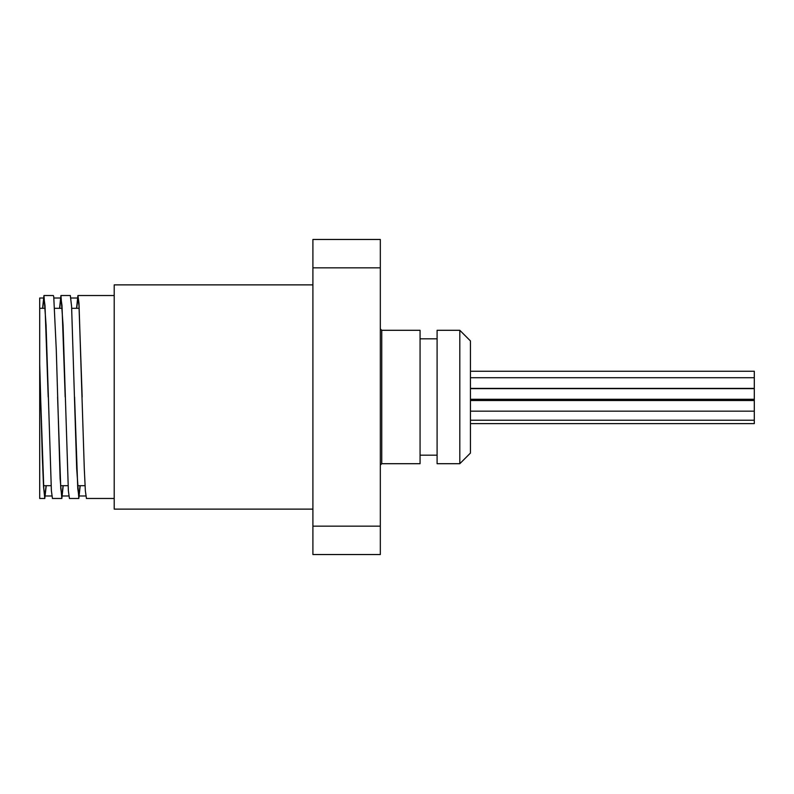 <?xml version="1.0" encoding="UTF-8"?>
<svg xmlns="http://www.w3.org/2000/svg" width="794" height="794" viewBox="0 0 794 794"><rect width="100%" height="100%" fill="white"/><g stroke="black" fill="none" stroke-linecap="round" stroke-linejoin="round"><path stroke-width="1.19" d="M380.326 554.54L380.326 526.154L312.905 526.154L312.905 554.54L380.326 554.54M312.905 526.154L312.905 267.846L380.326 267.846L380.326 239.46L312.905 239.46L312.905 267.846M380.326 526.154L380.326 267.846M470.445 423.609L754.3 423.609L754.3 388.643L470.445 388.643M470.445 388.385L754.3 388.385L754.3 371.255L470.445 371.255L754.3 371.255M76.552 308.3L77.921 295.527L78.983 303.248L84.293 468.748L85.355 490.761L86.447 498.473M80.194 485.7L78.824 498.473L76.69 468.559L71.589 306.345L70.329 295.517L60.959 295.527L63.063 325.252L68.363 490.752L69.425 498.483L78.824 498.473M59.56 308.3L60.94 295.517M63.212 485.7L61.833 498.473L60.106 478.494L56.285 349.856L53.734 296.569L53.347 295.527L43.968 295.527L46.072 325.252L51.382 490.752L52.444 498.473L61.833 498.473M42.578 308.3L43.948 295.517M46.221 485.7L44.801 498.473L43.531 486.603L42.251 455.161L39.7 363.801L39.7 298.008L39.7 498.473L44.821 498.473M40.603 397L43.789 488.459L44.851 496.002L46.092 485.7M57.595 397L60.771 488.449L61.833 495.992L63.083 485.7M74.576 397L77.762 488.459L78.824 495.992L80.065 485.7M42.707 308.3L43.948 298.008L45.01 305.531L48.196 397M59.689 308.3L60.94 297.998L62.001 305.551L65.187 397M76.681 308.3L77.921 298.018L78.983 305.541L82.169 397M470.445 397L470.445 340.944L459.805 330.294L459.805 463.706L470.445 453.056L470.445 397M459.805 330.294L437.097 330.294L437.097 463.706L459.805 463.706M312.905 284.877L114.207 284.877L114.207 509.123L312.905 509.123M381.745 330.294L381.745 463.706L420.066 463.706L420.066 330.294L381.745 330.294L380.326 328.875M420.066 455.19L437.097 455.19M470.445 411.163L754.3 411.163M470.445 400.523L754.3 400.523M470.445 420.234L754.3 420.234M470.445 399.293L754.3 399.293M470.445 377.736L754.3 377.736M86.417 498.473L114.207 498.473M77.921 295.527L114.207 295.527M44.851 495.992L51.838 495.992M61.833 495.992L68.83 495.992M78.824 495.992L85.821 495.992M39.7 298.008L43.948 298.008M53.942 298.008L60.94 298.008M70.934 298.008L77.921 298.008M79.172 308.3L71.698 308.3M62.18 308.3L54.717 308.3M45.189 308.3L39.7 308.3M85.047 485.7L77.584 485.7M68.056 485.7L60.592 485.7M51.074 485.7L43.601 485.7M381.745 463.706L380.326 465.125M420.066 338.81L437.097 338.81"/></g></svg>
